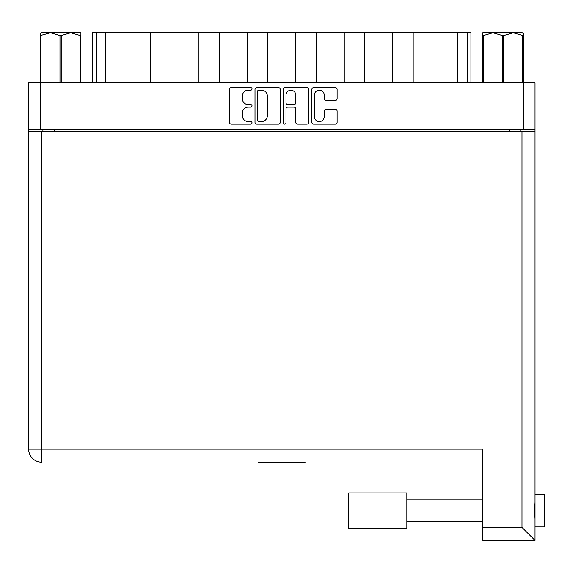 <?xml version="1.0" encoding="UTF-8"?>
<svg xmlns="http://www.w3.org/2000/svg" width="573" height="573" viewBox="0 0 573 573"><rect width="100%" height="100%" fill="white"/><g stroke="black" fill="none" stroke-linecap="round" stroke-linejoin="round"><path stroke-width="0.86" d="M314.441 116.713A4.892 4.892 0 0 0 319.333 121.605A4.892 4.892 0 0 0 324.225 116.713L324.225 111.176A1.826 1.826 0 0 1 326.051 109.35L335.284 109.35A1.826 1.826 0 0 1 337.117 111.176L337.117 122.336A1.826 1.826 0 0 1 335.284 124.162L313.71 124.162A1.826 1.826 0 0 1 311.877 122.336L311.877 89.417A1.826 1.826 0 0 1 313.71 87.59L335.284 87.59A1.826 1.826 0 0 1 337.117 89.417L337.117 98.649A1.826 1.826 0 0 1 335.284 100.483L326.051 100.483A1.826 1.826 0 0 1 324.225 98.649L324.225 95.039A4.892 4.892 0 0 0 319.333 90.147A4.892 4.892 0 0 0 314.441 95.039L314.441 116.713M284.724 124.162A1.282 1.282 0 0 0 286.006 122.88L286.006 108.985A1.826 1.826 0 0 1 287.832 107.158L293.956 107.158A1.826 1.826 0 0 1 295.79 108.985L295.79 122.336A1.826 1.826 0 0 0 297.616 124.162L306.849 124.162A1.826 1.826 0 0 0 308.682 122.336L308.682 89.417A1.826 1.826 0 0 0 306.849 87.59L285.268 87.59A1.826 1.826 0 0 0 283.442 89.417L283.442 122.88A1.282 1.282 0 0 0 284.724 124.162M280.24 122.336L280.24 89.417A1.826 1.826 0 0 0 278.414 87.59L256.833 87.59A1.826 1.826 0 0 0 255.006 89.417L255.006 122.336A1.826 1.826 0 0 0 256.833 124.162L278.414 124.162A1.826 1.826 0 0 0 280.24 122.336M28.65 82.677L28.65 129.627L28.65 82.677L535.032 82.677L535.032 540.439L482.867 540.439L482.867 449.146L28.65 449.146L28.65 131.489L535.032 131.489M535.032 129.627L28.65 129.627L28.65 131.489M248.238 90.147L250.752 90.147A1.282 1.282 0 0 0 252.034 88.865A1.282 1.282 0 0 0 250.752 87.59L231.32 87.59A1.826 1.826 0 0 0 229.494 89.417L229.494 122.336A1.826 1.826 0 0 0 231.32 124.162L250.752 124.162A1.282 1.282 0 0 0 252.034 122.88A1.282 1.282 0 0 0 250.752 121.605L248.238 121.605A5.852 5.852 0 0 1 242.386 115.753L242.386 113.01A5.852 5.852 0 0 1 248.238 107.158L250.752 107.158A1.282 1.282 0 0 0 252.034 105.876A1.282 1.282 0 0 0 250.752 104.594L248.238 104.594A5.852 5.852 0 0 1 242.386 98.742L242.386 95.999A5.852 5.852 0 0 1 248.238 90.147M42.903 131.489L42.903 129.627M520.785 129.627L520.785 131.489M92.74 82.677L92.74 32.561L105.783 32.561L105.783 82.677M96.465 82.677L96.465 32.561M150.498 82.677L150.498 32.561L105.783 32.561M170.99 82.677L170.99 32.561L150.498 32.561M198.938 82.677L198.938 32.561L170.99 32.561M219.43 82.677L219.43 32.561L198.938 32.561M247.378 82.677L247.378 32.561L219.43 32.561M267.87 82.677L267.87 32.561L247.378 32.561M295.818 82.677L295.818 32.561L267.87 32.561M316.31 82.677L316.31 32.561L295.818 32.561M344.258 82.677L344.258 32.561L316.31 32.561M364.75 82.677L364.75 32.561L344.258 32.561M392.698 82.677L392.698 32.561L364.75 32.561M413.19 82.677L413.19 32.561L392.698 32.561M457.906 82.677L457.906 32.561L413.19 32.561M457.906 32.561L467.217 32.561L467.217 82.677M470.942 82.677L470.942 32.561L470.942 82.677M467.217 32.561L470.942 32.561M258.846 90.147A1.282 1.282 0 0 0 257.564 91.429L257.564 120.323A1.282 1.282 0 0 0 258.846 121.605L261.496 121.605A5.852 5.852 0 0 0 267.347 115.753L267.347 95.999A5.852 5.852 0 0 0 261.496 90.147L258.846 90.147M295.79 95.132A4.892 4.892 0 0 0 290.898 90.24A4.892 4.892 0 0 0 286.006 95.132L286.006 102.768A1.826 1.826 0 0 0 287.832 104.594L293.956 104.594A1.826 1.826 0 0 0 295.79 102.768L295.79 95.132M535.032 494.327L544.35 494.327L544.35 526.931L535.032 526.931L544.35 526.931M535.032 502.263L534.595 510.629L535.032 518.995M305.13 462.189L258.552 462.189M482.867 540.439L535.032 540.439L521.996 527.396L521.996 131.489M28.65 449.146A13.043 13.043 0 0 0 41.693 462.189A13.043 13.043 0 0 1 28.65 449.146A13.043 13.043 0 0 0 41.693 462.189L41.693 131.489M359.908 528.327L348.728 528.327L348.728 492.93L406.851 492.93L406.851 528.327L348.728 528.327M59.986 82.677L59.986 35.54L50.445 32.747L40.296 35.54L40.296 82.677L40.296 33.771L41.371 32.747L70.758 32.747L61.218 35.54L61.218 82.677M59.986 35.54L61.218 35.54M41.371 32.747L40.296 33.771M80.292 82.677L80.292 35.54L70.758 32.747L80.908 32.747L80.908 82.677M80.292 35.54L80.908 35.54M40.912 35.54L40.912 82.677M523.393 33.771L522.318 32.747L523.393 33.771L523.393 82.677M522.777 82.677L522.777 35.54L513.236 32.747L522.318 32.747M522.777 35.54L523.393 35.54M502.471 82.677L502.471 35.54L492.93 32.747L513.236 32.747L503.696 35.54L503.696 82.677M502.471 35.54L503.696 35.54M482.774 82.677L482.774 32.747L492.93 32.747L483.39 35.54L483.39 82.677M482.774 35.54L483.39 35.54M489.113 32.747L492.93 32.747M513.236 32.747L515.442 32.747M40.203 82.677L40.203 129.627M523.486 129.627L523.486 82.677M54.456 129.627L54.456 131.489M509.232 131.489L509.232 129.627M482.867 527.396L521.996 527.396M406.851 521.344L482.867 521.344L406.851 521.344M406.851 499.914L482.867 499.914"/></g></svg>
